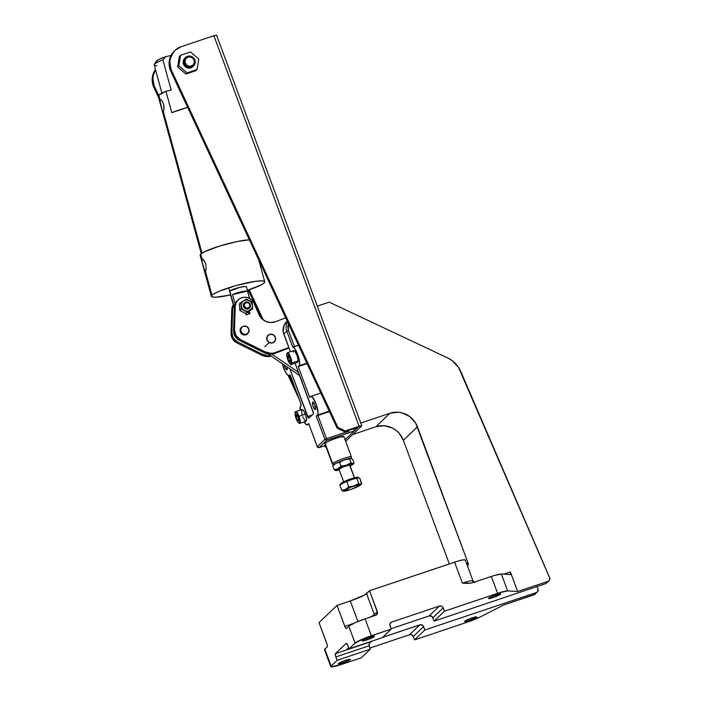 <?xml version="1.0" encoding="UTF-8"?>
<svg xmlns="http://www.w3.org/2000/svg" width="702" height="702" viewBox="0 0 702 702"><rect width="100%" height="100%" fill="white"/><g stroke="black" fill="none" stroke-linecap="round" stroke-linejoin="round"><path stroke-width="1.05" d="M469.313 620.471L468.796 619.085L469.313 620.471A6.537 0.772 -20.4 0 1 464.531 621.454A6.537 0.772 -20.4 0 1 472.007 617.892A6.537 0.772 -20.4 0 1 476.781 616.9A6.537 0.772 -20.4 0 1 469.313 620.471L464.619 621.533L466.435 620.129L473.148 617.523L476.79 616.953L469.313 620.471M493.26 597.507L492.743 596.112L493.26 597.507A6.537 0.772 -20.4 0 1 488.487 598.49A6.537 0.772 -20.4 0 1 495.954 594.919A6.537 0.772 -20.4 0 1 500.737 593.936A6.537 0.772 -20.4 0 1 493.26 597.507L488.566 598.56L491.33 596.718L497.095 594.55L500.737 593.989L493.26 597.507M343.067 662.881L342.55 661.495L343.067 662.881A6.537 0.772 -20.4 0 1 338.285 663.873A6.537 0.772 -20.4 0 1 345.761 660.301A6.537 0.772 -20.4 0 1 350.535 659.318A6.537 0.772 -20.4 0 1 343.067 662.881L338.373 663.943L341.137 662.1L346.902 659.933L350.544 659.371L343.067 662.881M367.014 639.917L366.505 638.53L367.014 639.917A6.537 0.772 -20.4 0 1 362.241 640.9A6.537 0.772 -20.4 0 1 369.717 637.337A6.537 0.772 -20.4 0 1 374.491 636.345A6.537 0.772 -20.4 0 1 367.014 639.917L362.329 640.979L364.145 639.575L370.858 636.968L374.491 636.407L367.014 639.917M324.71 649.92L330.993 666.812L341.418 664.461A14.523 1.711 -20.4 0 1 330.809 666.654A14.523 1.711 -20.4 0 1 331.125 666.058L337.109 660.319L370.331 649.157L361.354 657.765L341.418 664.461L361.354 657.765L370.331 649.157L368.945 644.629L369.691 642.874L371.332 641.602L335.451 653.659L371.332 641.602L369.322 643.436L369.077 645.779L335.854 656.94L369.077 645.779L370.331 649.157L337.109 660.319L335.854 656.94A2.905 0.755 71.4 0 1 335.451 653.659L346.226 643.322A2.905 0.755 71.4 0 1 346.305 643.278A2.905 0.755 71.4 0 1 347.832 645.454L349.087 648.832L355.08 643.093L348.797 626.193L346.262 628.553L345.226 627.351L337.004 605.414L319.041 622.639L327.167 644.664L327.334 646.7L324.842 649.166L331.125 666.058L337.109 660.319L335.521 655.861L335.451 653.659L346.226 643.322L347.402 644.462L349.087 648.832L382.309 637.67L391.295 629.053L390.04 625.675A2.905 2.782 -133.8 0 1 391.69 622.086L439.531 606.01L429.203 615.917L439.531 606.01A2.905 2.782 -133.8 0 1 443.19 607.818L432.862 617.725L443.19 607.818L444.445 611.196L434.117 621.103L432.862 617.725A2.905 2.782 46.2 0 0 429.203 615.917L391.154 628.694L429.738 615.794L432.274 616.76L434.117 621.103L545.603 583.652L547.999 581.353A2.905 2.782 -133.8 0 0 549.596 577.614L460.845 371.639A26.132 25.044 -133.8 0 0 447.946 358.055L329.212 302.141L317.304 306.142L329.212 302.141L447.946 358.055L452.018 360.538L458.573 367.444L549.771 578.176L549.341 580.361L547.999 581.353L517.672 591.54L510.389 571.946L503.764 574.166L510.389 571.946L510.617 574.552L501.333 574.017A14.523 1.711 159.6 0 0 491.321 576.447L472.227 582.862L467.392 583.476L462.407 583.116L454.615 562.17L369.568 590.742L377.36 611.696L374.368 614.566L366.576 593.62L369.568 590.742L377.544 612.793L376.211 615.066L365.075 618.857L371.358 635.758L391.295 629.053L389.856 624.578L390.382 623.034L391.69 622.086L439.531 606.01L441.172 605.966L442.602 606.853L444.445 611.196L497.604 593.339L491.321 576.447L497.604 593.339A14.523 1.711 -20.4 0 1 507.616 590.908L501.333 574.017L510.459 574.587M467.497 566.514L468.19 564.654L467.944 562.635L415.584 422.99L409.889 416.681L402.307 412.934L398.166 412.223L389.961 413.241L360.784 423.043L389.961 413.241A21.78 20.876 -133.8 0 1 417.436 426.816L403.36 440.312L398.964 433.064L395.814 430.177L392.199 427.939L384.091 425.71L375.895 426.737L352.685 434.529L375.895 426.737L389.961 413.241L375.895 426.737A21.78 20.876 46.2 0 1 403.36 440.312L449.341 563.943L403.36 440.312L417.436 426.816L467.944 562.635A4.352 4.177 -133.8 0 1 467.602 566.347M535.538 593.357L535.266 593.848M534.898 594.278L503.606 605.036L533.924 594.848A2.905 2.782 46.2 0 0 534.933 594.243L537.328 591.944A2.905 2.782 -133.8 0 1 536.319 592.549L424.842 630.001L422.99 625.657L420.454 624.692L382.66 637.328L419.919 624.815A2.905 2.782 -133.8 0 1 423.578 626.623L413.25 636.53L411.758 634.88L409.591 634.722L369.919 648.043L409.591 634.722L419.919 624.815L409.591 634.722A2.905 2.782 46.2 0 1 413.25 636.53L423.578 626.623L424.842 630.001L414.505 639.908L413.25 636.53L414.505 639.908L439.759 631.423L414.505 639.908L424.842 630.001L536.319 592.549L533.924 594.848L537.662 591.549L537.916 588.811A2.905 2.782 -133.8 0 1 537.328 591.944M510.617 574.552L510.389 571.946L517.672 591.54L507.616 590.908L517.672 591.54L547.999 581.353L546.568 583.081M349.017 648.639L346.832 649.368L349.017 648.639M536.942 586.556L537.916 588.811L536.942 586.556M474.842 582.528L473.025 580.931L465.233 559.985A14.523 1.711 159.6 0 0 454.615 562.17L462.407 583.116A14.523 1.711 -20.4 0 1 473.025 580.931A14.523 1.711 -20.4 0 1 472.7 581.528M465.242 560.108L463.136 559.854L457.151 561.354L369.568 590.742L364.417 595.059L350.289 600.956L357.941 621.516L350.289 600.956L337.004 605.414L350.289 600.956A14.523 1.711 159.6 0 0 366.576 593.62L374.368 614.566L377.36 611.696A2.905 2.782 -133.8 0 1 375.71 615.285L365.075 618.857L371.358 635.758A14.523 1.711 -20.4 0 0 355.08 643.093L349.087 648.832L382.309 637.67L391.295 629.053L366.049 637.679L355.08 643.093L348.797 626.193L354.8 622.858L365.075 618.857A14.523 1.711 159.6 0 0 348.797 626.193L346.402 628.492A2.905 0.755 71.4 0 1 346.323 628.544A2.905 0.755 71.4 0 1 344.796 626.368L353.65 623.385L344.796 626.368L337.004 605.414L319.041 622.639L326.834 643.594A2.905 0.755 71.4 0 1 327.237 646.867L324.842 649.166A14.523 1.711 159.6 0 0 324.526 649.762L330.809 666.654M374.368 614.566A14.523 1.711 -20.4 0 1 369.506 617.374A14.523 1.711 -20.4 0 0 374.368 614.566A2.905 2.782 46.2 0 1 374.552 615.68A2.905 2.782 46.2 0 0 374.368 614.566M443.804 629.984A14.523 1.711 -20.4 0 1 439.759 631.423L443.804 629.984M473.016 580.905A14.523 1.711 159.6 0 0 462.407 583.116L471.428 583.09M471.121 583.16L494.656 575.386L501.333 574.017L507.616 590.908L499.315 592.786L444.445 611.196L434.117 621.103L545.603 583.652A2.905 2.782 46.2 0 0 546.604 583.046L548.999 580.747M391.69 622.086L390.04 623.666L391.69 622.086M371.332 641.602L369.226 643.62L371.332 641.602M369.691 642.874L370.156 642.374M348.64 647.63L346.832 649.368L348.64 647.63M467.664 622.051L443.664 630.115L469.427 621.446L480.668 616.751A14.523 1.711 -20.4 0 1 467.664 622.051M480.668 616.751L503.606 605.036L480.668 616.751M466.672 563.855L467.944 562.635L466.672 563.855M170.797 71.253L171.551 70.542A18.182 17.427 -133.8 0 1 170.972 69.165L170.226 69.875A18.182 17.427 46.2 0 0 170.797 71.253L337.1 428.071L337.846 427.351L171.551 70.542L170.797 71.253L337.1 428.071L344.428 431.686L345.173 430.967L337.846 427.351L337.1 428.071L344.428 431.686L357.713 427.571L345.068 439.768L357.713 427.597L344.428 431.686L345.173 430.967L359.126 426.281L213.873 35.705L181.318 46.648L175.43 50.079L173.131 52.606L170.279 58.819L169.831 62.259L170.972 69.165A18.182 17.427 -133.8 0 1 175.026 50.447A18.182 17.427 -133.8 0 1 181.318 46.648L213.873 35.705L359.126 426.281L361.784 425.763L345.173 430.967L337.846 427.351L171.551 70.542A18.182 17.427 46.2 0 1 170.972 69.165L170.226 69.875A18.182 17.427 46.2 0 0 170.797 71.253M153.887 87.478L154.633 86.758A18.182 17.427 -133.8 0 1 154.054 85.381L153.308 86.1A18.182 17.427 46.2 0 0 153.887 87.478L158.652 97.718L153.887 87.478L154.633 86.758A18.182 17.427 -133.8 0 1 154.054 85.381A18.182 17.427 -133.8 0 1 155.546 69.814L153.361 75.035L152.913 78.484L154.054 85.381L153.308 86.1A18.182 17.427 46.2 0 0 153.887 87.478M248.297 290.04L261.513 318.41L248.297 290.04M288.048 375.333L299.473 399.859L288.048 375.333M295.2 388.355L289.163 375.403L295.2 388.355M263.338 319.998L249.236 289.733L263.338 319.998M158.634 95.349L154.633 86.758L158.634 95.349M323.754 446.051L326.158 447.235L323.754 446.051M325.658 445.902L325.061 445.612L325.658 445.902M155.475 69.542L152.615 75.755L152.395 82.687L153.308 86.1A18.182 17.427 46.2 0 1 155.475 69.542M174.684 50.79L170.647 56.274L169.533 59.538L169.314 66.471L170.226 69.875A18.182 17.427 46.2 0 1 174.28 51.167L175.026 50.447M361.784 425.737L216.532 35.161L213.873 35.705L216.453 35.311M345.63 441.295L361.705 425.886L345.63 441.295M317.322 446.77L319.129 447.595L318.471 447.648A1.448 1.316 126 0 1 317.322 446.77A1.448 1.316 -54 0 0 318.471 447.648L317.348 446.77M326.799 440.172L326.799 440.172A1.448 1.316 126 0 1 326.07 440.356A1.448 1.316 -54 0 0 326.799 440.172L326.535 438.662L324.903 439.391L326.737 440.303L319.129 447.595L325.491 445.454L319.129 447.595L317.278 446.762M312.636 402.114A3.993 1.035 71.4 0 1 312.75 402.044A3.993 1.035 71.4 0 1 314.926 405.265A3.993 1.035 71.4 0 1 315.4 409.547L314.101 408.555L312.943 405.879L312.416 403.176L312.82 402.035L314.838 405.036L315.4 409.547A3.993 1.035 71.4 0 1 315.295 409.617A3.993 1.035 71.4 0 1 313.11 406.388A3.993 1.035 71.4 0 1 312.636 402.114L312.636 402.114M308.45 418.085L289.856 368.857L307.599 416.567L312.013 415.084L307.599 416.567A2.176 0.57 71.4 0 0 308.74 418.208A2.176 0.57 71.4 0 0 308.801 418.164L308.45 418.085M287.048 366.944A3.993 1.035 71.4 0 1 287.092 369.77L285.477 368.208L284.257 364.645M350.544 458.836L351.395 456.993A10.161 1.193 159.6 0 0 343.296 458.608A10.161 1.193 159.6 0 0 332.581 463.504L334.178 464.294L332.581 463.504A10.161 1.193 -20.4 0 0 332.362 463.925L324.824 443.646A10.161 1.193 -20.4 0 1 325.044 443.234A10.161 1.193 -20.4 0 1 335.196 438.531A10.161 1.193 -20.4 0 1 343.875 436.565A10.161 1.193 -20.4 0 1 343.647 436.986M300.166 410.179A9.96 2.589 71.4 0 1 300.605 406.116L300.166 410.222M348.578 431.256L348.262 430.396L348.578 431.256L326.535 438.662L348.578 431.256L348.78 432.888L348.578 431.256M329.44 411.626L317.918 415.496L326.535 438.662L317.918 415.496L329.44 411.626M287.276 321.165L286.381 322.025A11.618 11.135 46.2 0 0 283.792 333.985L286.785 331.107A11.618 11.135 -133.8 0 1 287.478 321.595A11.618 11.135 46.2 0 0 286.785 331.107L288.408 330.379L294.471 346.674L298.534 345.314L292.699 347.025L294.471 346.674L288.408 330.379L286.785 331.107L292.699 347.025A9.96 2.589 71.4 0 1 298.06 355.466A9.96 2.589 71.4 0 1 299.122 365.768L306.853 363.171L299.122 365.768L298.245 366.611L307.072 363.645L298.245 366.611L309.696 397.402L310.574 396.56A9.96 2.589 71.4 0 1 310.846 396.393A9.96 2.589 71.4 0 1 316.277 404.431A9.96 2.589 71.4 0 1 317.462 415.101L329.22 411.153L317.462 415.101L316.286 416.225L317.918 415.496L316.286 416.225L324.903 439.391L326.535 438.662M317.269 446.744L308.687 423.517L317.295 446.683L324.903 439.391L317.295 446.683L308.713 423.604M289.154 375.324L289.996 375.043L289.154 375.324A9.96 2.589 71.4 0 1 288.882 375.491A9.96 2.589 71.4 0 1 282.344 363.724L285.433 371.99L287.574 374.982L289.154 375.324M289.724 374.868L289.593 374.912A2.176 0.57 71.4 0 1 289.654 374.868A2.176 0.57 71.4 0 1 290.795 376.509L300.737 403.246A2.176 0.57 71.4 0 1 301.044 405.703L300.737 403.246L289.689 374.868M307.502 424.649L308.88 424.192L307.502 424.649A9.96 2.589 71.4 0 1 307.23 424.824A9.96 2.589 71.4 0 1 304.089 421.884L306.458 424.701L307.502 424.649L308.687 423.517L307.502 424.649M319.129 447.595L326.737 440.303L349.017 432.669L348.429 430.344L348.78 432.888L326.07 440.356M288.645 322.771L287.767 326.676L288.408 330.379L288.355 323.482M324.903 439.391L316.286 416.225L317.804 414.54L318.024 412.443L316.075 403.861L312.293 397.034L311.039 396.358L309.696 397.402L298.245 366.611L299.438 365.251L299.605 362.056L297.429 353.764L294.559 348.385L292.699 347.025L286.785 331.107L283.792 333.985L290.4 351.763L283.204 331.8L284.056 325.289L286.635 321.788M295.068 363.215L313.241 412.214L313.294 413.864L308.801 418.164L313.294 413.864A2.176 0.57 71.4 0 0 312.987 411.407L295.068 363.215M287.004 366.751L287.092 369.77A3.993 1.035 71.4 0 1 286.986 369.84A3.993 1.035 71.4 0 1 284.354 365.101M344.822 439.11L346.253 438.627L354.334 430.879L349.017 432.669L354.334 430.879L353.747 428.553L354.334 430.879L346.253 438.627L344.822 439.11M324.956 443.769L326.553 442.225L332.722 439.452L339.847 437.056L343.883 436.653M302.176 381.748L298.28 372.157L302.035 382.248M302.018 381.914A10.161 1.193 159.6 0 0 301.957 382.16L313.382 412.881M343.875 436.565L351.412 456.835A10.161 1.193 -20.4 0 0 342.734 458.801A10.161 1.193 -20.4 0 0 332.581 463.504L325.044 443.234L332.581 463.504A10.161 1.193 159.6 0 0 332.476 464.031L334.327 464.864M350.017 458.546L349.298 458.625M271.841 354.089L298.429 372.262L271.841 354.089M268.041 353.948L299.508 375.456L268.041 353.948M270.516 355.642A14.523 13.917 -133.8 0 1 262.302 354.212L261.407 355.072L236.864 342.866L261.407 355.072L262.302 354.212L237.759 342.006L236.864 342.866L235.582 342.111L232.529 338.882L231.037 333.248A10.161 9.74 46.2 0 0 236.864 342.866L237.759 342.006A10.161 9.74 -133.8 0 1 231.932 332.379L231.037 333.248L231.774 309.749L231.037 333.248L231.932 332.379L232.678 308.889L231.774 309.749L233.318 304.8A10.161 9.74 46.2 0 0 231.774 309.749L232.678 308.889A10.161 9.74 -133.8 0 1 233.459 305.335L232.678 308.889L231.932 332.379L232.748 336.697L234.292 339.233L237.759 342.006L262.302 354.212L268.024 355.73L270.963 355.581M261.407 355.072A14.523 13.917 46.2 0 0 271.314 356.186L267.129 356.59L261.407 355.072M248.166 333.02A4.431 4.247 -133.8 0 1 240.453 332.204A4.431 4.247 -133.8 0 1 242.234 326.834M237.917 300.105L235.003 304.036L234.336 307.292L233.599 330.782L235.091 336.425L239.426 340.409L266.76 353.668L272.63 353.983L288.996 347.99L275.447 353.229L276.342 352.369L275.447 353.229A14.523 13.917 46.2 0 1 263.97 352.615L264.865 351.755L240.321 339.549A10.161 9.74 -133.8 0 1 234.494 329.922L235.24 306.432A10.161 9.74 -133.8 0 1 254.317 303.633L258.801 314.277L253.527 302.114L249.851 298.578L246.674 297.394L243.331 297.306L240.189 298.341L237.618 300.377L235.907 303.176L235.24 306.432L234.336 307.292L235.24 306.432L234.494 329.922L233.599 330.782L234.494 329.922L235.995 335.556L240.321 339.549L239.426 340.409L240.321 339.549L264.865 351.755L263.97 352.615L239.426 340.409A10.161 9.74 46.2 0 1 233.599 330.782L234.336 307.292A10.161 9.74 46.2 0 1 237.241 300.693L238.145 299.833M247.56 333.301L247.174 334.047M241.084 327.843L241.83 327.465M248.166 312.136L248.92 313.917L248.166 312.136M288.829 347.534L276.342 352.369A14.523 13.917 -133.8 0 1 264.865 351.755L270.586 353.273L273.526 353.124L288.829 347.534M275.588 321.709L285.705 317.804L275.588 321.709A13.066 12.522 -133.8 0 1 258.801 314.277L261.618 318.515L265.804 321.419L270.709 322.543L275.588 321.709M239.601 305.826L239.391 303.913L243.691 300.702L240.856 302.518L241.181 305.695A5.809 5.563 -133.8 0 1 249.359 300.561A5.809 5.563 -133.8 0 1 250.017 310.416L252.632 308.81L252.193 302.237L250.816 301.386L246.472 299.868L243.691 300.702L246.305 299.087L242.576 301.632L241.277 304.22L241.479 307.169L243.111 309.679L245.753 311.091L248.692 311.021L251.957 308.283L252.527 305.423L250.596 301.439L246.305 299.087L252.193 302.237L252.632 308.81L245.726 313.636L246.288 314.944L250.009 313.504L249.166 311.504L250.009 313.504L246.288 314.944L245.735 313.627L247.183 312.232L241.295 309.091L240.856 302.518L239.391 303.913L239.83 310.486L241.295 309.091L239.83 310.486L245.726 313.636L249.456 311.091M248.455 332.441L246.885 334.345L245.331 334.942L242.831 334.617L241.409 333.634L240.453 332.204L240.172 329.686L241.33 327.501L242.725 326.605M246.551 334.187L248.806 331.967L248.762 328.729L246.455 326.377L243.225 326.281A4.309 4.133 -133.8 0 1 247.867 333.345A4.309 4.133 -133.8 0 1 241.391 332.45A4.309 4.133 -133.8 0 1 241.9 327.123L240.733 329.282L241.409 332.476L244.112 334.354L246.551 334.187M243.225 326.281L241.865 327.15A4.309 4.133 -133.8 0 1 243.225 326.281M234.336 307.467L229.826 290.988L234.336 307.467M232.555 294.603L241.076 291.848L247.157 291.023L232.555 294.603L247.499 291.102L249.482 298.376L247.499 291.102A8.714 1.228 -15.3 0 0 241.076 291.848A8.714 1.228 -15.3 0 0 232.555 294.603L235.082 303.843L232.555 294.603M162.259 110.547L159.854 99.982L160.539 99.508L161.776 100.412L163.654 104.159L164.075 108.801L163.285 111.495L202.009 253.159L163.285 111.495L162.259 110.547L161.091 106.625L158.827 95.165A26.132 3.685 164.7 0 0 158.257 96.271L201.281 253.676M200.21 255.449L200.737 254.124L204.914 251.57L219.559 246.069L237.513 241.453L249.368 239.821A27.659 3.896 164.7 0 0 222.165 245.288A27.659 3.896 164.7 0 0 200.737 254.124A27.659 3.896 164.7 0 0 200.149 255.309L211.363 296.349A27.659 3.896 -15.3 0 1 211.96 295.173L205.396 271.156L204.343 270.209L202.053 261.82L202.15 259.284L200.737 254.124L202.15 259.284L203.861 260.082L205.721 263.829L206.16 268.471L205.642 270.788L204.879 271.147L202.053 261.82M201.922 260.925L202.15 259.284L203.343 259.556L205.721 263.829L206.16 268.471L205.396 271.156L211.96 295.173A27.659 3.896 -15.3 0 1 240.4 284.407A27.659 3.896 -15.3 0 1 264.724 281.765A27.659 3.896 -15.3 0 1 264.127 282.941A27.659 3.896 -15.3 0 1 247.42 290.33L261.346 284.793L264.127 282.941L264.742 281.993L264.329 281.318L261.828 280.861L255.37 281.353L235.933 285.6L219.524 291.102L213.575 293.989L211.521 295.682L211.758 296.797L215.567 297.253L230.616 294.919A27.659 3.896 -15.3 0 1 211.363 296.349M158.889 96.815L158.319 96.411L158.827 95.165L160.047 99.623L161.776 100.412L163.654 104.159L163.943 109.758L163.285 111.495L162.522 111.127M155.993 61.758L158.599 59.635L165.654 56.713L162.917 59.942L171.156 90.102L165.97 91.313L171.806 112.671A26.132 3.685 164.7 0 1 187.636 107.38L171.806 112.671L165.97 91.313A26.132 3.685 164.7 0 0 158.827 95.165L165.97 91.313L171.156 90.102L162.917 59.942L165.654 56.713A19.235 2.711 164.7 0 0 156.423 61.048L154.694 64.04A21.78 3.071 -15.3 0 1 162.917 59.942A21.78 3.071 164.7 0 0 154.694 64.04A21.78 3.071 164.7 0 0 154.221 64.97L161.925 93.164M229.765 291.497L229.826 290.988A8.714 1.228 -15.3 0 1 238.785 287.592A8.714 1.228 -15.3 0 1 246.446 286.758A8.714 1.228 -15.3 0 1 246.262 287.136L246.323 286.618L245.121 286.477L239.838 287.337L229.826 290.988A8.714 1.228 -15.3 0 0 229.642 291.356L229.642 291.348M165.654 56.713L171.051 55.449L165.654 56.713M156.923 65.681A21.78 3.071 -15.3 0 1 154.317 64.487A21.78 3.071 -15.3 0 1 154.694 64.04L156.423 61.048A19.235 2.711 164.7 0 0 156.098 61.443L154.317 64.487M201.132 255.984L200.544 255.756M184.968 58.143A5.809 5.563 -133.8 0 1 193.243 57.59A5.809 5.563 -133.8 0 1 194.085 65.321A5.809 5.563 46.2 0 0 192.927 57.318A5.809 5.563 46.2 0 0 184.968 58.143L185.837 58.512A4.94 4.73 -133.8 0 1 192.594 57.81A4.94 4.73 -133.8 0 1 193.585 64.61L194.085 65.321L193.585 64.61L194.489 61.065L192.594 57.81L189.013 56.748L185.837 58.512L184.933 62.057L186.82 65.312L190.409 66.374L193.585 64.61A4.94 4.73 -133.8 0 1 186.82 65.312A4.94 4.73 -133.8 0 1 185.837 58.512L184.968 58.143A5.809 5.563 46.2 0 0 186.135 66.146A5.809 5.563 46.2 0 0 194.085 65.321A5.809 5.563 -133.8 0 1 185.811 65.883A5.809 5.563 -133.8 0 1 184.968 58.143L184.249 58.828L184.968 58.143M193.173 66.26A5.809 5.563 -133.8 0 1 192.804 66.637A5.809 5.563 46.2 0 0 192.822 66.62A5.809 5.563 -133.8 0 1 185.214 66.672L189.373 68.103L191.497 67.55L193.208 66.207M179.361 56.458L180.554 55.309L190.532 51.966L198.789 59.073L197.06 69.533L187.092 72.885L185.89 74.035L177.641 66.918L178.834 65.769L180.554 55.309L179.361 56.458L177.641 66.918L178.834 65.769L187.092 72.885L185.89 74.035L195.867 70.683L197.06 69.533L195.867 70.683L185.89 74.035L177.641 66.918L179.361 56.458M190.532 51.966L198.789 59.073L197.06 69.533L187.092 72.885L178.834 65.769L180.554 55.309L190.532 51.966M185.196 57.88L183.792 59.538L183.152 62.75L185.214 66.672A5.809 5.563 -133.8 0 1 184.793 58.231A5.809 5.563 46.2 0 0 184.766 58.257A5.809 5.563 -133.8 0 1 185.161 57.906M243.664 306.756L243.664 306.756A3.633 3.475 46.2 0 0 248.324 308.819A3.633 3.475 -133.8 0 1 244.41 302.869A3.633 3.475 -133.8 0 1 245.524 302.167A3.633 3.475 46.2 0 0 243.664 306.756M250.193 304.229A3.633 3.475 -133.8 0 1 248.324 308.819L248.192 308.011A2.905 2.782 -133.8 0 1 244.463 306.353A2.905 2.782 -133.8 0 1 245.954 302.685L245.524 302.167L245.954 302.685L244.436 304.177L244.463 306.353L246.025 307.941L248.192 308.011L249.71 306.511L249.684 304.335L248.131 302.755L245.954 302.685A2.905 2.782 -133.8 0 1 249.684 304.335A2.905 2.782 -133.8 0 1 248.192 308.011L248.324 308.819A3.633 3.475 46.2 0 0 250.193 304.229A3.633 3.475 46.2 0 0 245.524 302.167A3.633 3.475 -133.8 0 1 250.193 304.229M244.41 302.869L243.366 304.721L243.901 307.415L246.165 309.02L248.833 308.599A3.633 3.475 -133.8 0 0 249.368 308.178L248.833 308.599A3.633 3.475 -133.8 0 1 244.375 302.913M241.435 311.293L239.83 310.486L239.794 308.775M247.007 312.627L245.726 313.636L244.077 312.697M244.349 310.556A5.809 5.563 -133.8 0 1 241.181 305.695L241.295 309.091L247.183 312.232L250.017 310.416A5.809 5.563 -133.8 0 1 244.349 310.556M240.672 303.141L241.33 302.737M269.129 342.497L264.786 346.656L269.129 342.497L266.935 339.786L267.243 336.39L269.858 334.31L273.253 334.757A4.554 4.37 -133.8 0 1 274.342 341.918A4.554 4.37 -133.8 0 1 269.129 342.497A4.554 4.37 -133.8 0 1 268.041 335.337A4.554 4.37 -133.8 0 1 273.253 334.757L275.447 337.478L275.14 340.865L272.525 342.945L269.129 342.497M336.311 470.559L334.134 469.708L332.704 465.865L334.134 469.708L337.89 468.717L341.067 466.163L339.636 462.328L336.784 462.916L334.213 464.417L332.704 465.865L335.881 463.311L344.34 459.871L339.636 462.328L341.067 466.163L346.349 465.277L351.044 462.811L349.614 458.976L344.34 459.871L350.43 458.292L352.658 459.169L354.08 463.004L353.22 463.662L351.044 462.811L349.614 458.976L350.842 458.283A9.442 1.106 159.6 0 0 344.34 459.871A9.442 1.106 159.6 0 0 335.881 463.311A9.442 1.106 159.6 0 0 333.652 464.742L332.836 465.698M333.538 465.014L335.881 463.311L339.636 462.328L343.085 460.345L350.842 458.283L352.658 459.169L354.08 463.004L350.07 465.97M351.772 465.057L350.903 465.558A9.442 1.106 -20.4 0 1 350.149 465.935M339.294 469.971L335.556 470.428L338.733 468.304L347.455 464.908L352.852 463.697A9.442 1.106 -20.4 0 1 353.141 464.136A9.442 1.106 -20.4 0 1 350.903 465.558L350.912 465.558M349.605 465.022L342.778 467.041L339.198 469.261A5.809 0.684 -20.4 0 1 338.996 469.024A5.809 0.684 -20.4 0 1 343.919 466.593A5.809 0.684 -20.4 0 1 349.605 465.022L354.378 477.86L349.605 465.022M340.768 461.635L338.899 462.451M339.259 469.98A9.442 1.106 -20.4 0 1 335.951 470.586A9.442 1.106 -20.4 0 1 335.819 470.577A9.442 1.106 -20.4 0 1 337.89 468.717A9.442 1.106 -20.4 0 1 346.349 465.277A9.442 1.106 -20.4 0 1 352.852 463.697L351.044 462.811L346.349 465.277L341.067 466.163L337.89 468.717L334.134 469.708L335.538 470.507M353.352 463.768L353.826 463.302M353.641 478.071A5.809 0.684 -20.4 0 0 344.542 481.458A5.809 0.684 -20.4 0 1 353.475 478.106M358.45 478.071L358.178 478.018A9.442 1.106 -20.4 0 1 358.573 478.176L358.274 477.36A9.442 1.106 159.6 0 0 357.88 477.211L358.178 478.018L359.705 478.115L361.776 483.678L360.547 484.371L360.731 484.915L351.29 489.285L343.243 491.102L350.579 487.206L360.547 484.371A9.442 1.106 -20.4 0 1 360.828 484.81A9.442 1.106 -20.4 0 1 358.599 486.24A9.442 1.106 -20.4 0 1 350.14 489.68L350.14 489.68A9.442 1.106 -20.4 0 1 343.638 491.26A9.442 1.106 -20.4 0 1 343.515 491.251A9.442 1.106 -20.4 0 1 345.586 489.399L341.821 490.382L344.006 491.233M340.619 484.003L342.541 482.432L348.49 479.817L356.23 477.404L358.248 477.536M361.039 484.441L361.776 483.678L360.547 484.371L358.731 483.494L354.036 485.951A9.442 1.106 -20.4 0 1 360.547 484.371L358.731 483.494L354.036 485.951L348.754 486.846L345.586 489.399A9.442 1.106 -20.4 0 1 354.036 485.951L348.754 486.846L345.586 489.399L341.821 490.382L339.75 484.819L342.488 483.432M344.059 482.634L350.526 479.992M352.781 479.238L357.766 478.027M340.882 484.757A9.442 1.106 -20.4 0 1 343.217 483.046L346.683 481.274L356.66 477.922L358.178 478.018L357.88 477.211A9.442 1.106 159.6 0 0 347.902 480.045A9.442 1.106 159.6 0 0 340.584 483.941L340.882 484.757M358.599 486.24L357.695 486.635M350.14 489.68L348.859 490.057M343.234 491.189L341.821 490.382L339.75 484.819L343.217 483.046M358.178 478.018L359.705 478.115L361.521 483.985M358.731 483.494L356.66 477.922L358.731 483.494M348.754 486.846L346.683 481.274L348.754 486.846M299.745 423.341A6.169 1.606 -108.6 0 0 299.017 416.286L298.613 416.47A5.809 1.509 71.4 0 1 299.421 423.025A5.809 1.509 71.4 0 1 296.218 418.761L296.779 418.532M299.71 423.35L306.019 421.235A6.169 1.606 -108.6 0 0 305.326 414.162A6.169 1.606 -108.6 0 0 302.088 409.529L295.779 411.653A6.169 1.606 71.4 0 1 299.017 416.286A6.169 1.606 71.4 0 1 299.71 423.35C298.999 423.911 297.832 422.385 296.209 418.778L297.99 422.253L298.815 423.052L299.614 422.692L298.982 417.541L296.841 412.978L295.674 412.092L295.094 413.057L296.218 418.761A5.809 1.509 71.4 0 1 295.402 412.206A5.809 1.509 71.4 0 1 298.613 416.47L305.326 414.162L299.017 416.286A6.169 1.606 -108.6 0 0 295.744 411.67M298.596 420.805L297.394 419.796L296.209 416.611L296.226 414.426L297.429 415.435L298.613 418.62L298.596 420.805L297.394 419.796L296.209 416.611L297.683 416.11L296.209 416.611L296.226 414.426L297.429 415.435L298.613 418.62L298.596 420.805M302.211 409.512L303.931 411.179L305.721 415.303L306.537 419.48L305.905 421.253M305.545 421.156L303.694 418.708M303.229 417.699L302.781 416.602M302.062 414.312L301.597 410.547M298.613 419.384L297.394 419.796L298.613 419.384M291.093 364.487A6.169 1.606 -108.6 0 0 291.848 362.987L291.365 362.837A5.809 1.509 71.4 0 1 288.996 362.434A5.809 1.509 71.4 0 1 286.688 354.624L288.101 360.582L289.891 363.724L290.953 364.206L291.207 361.118L289.952 356.888L287.759 353.378L287.1 353.264L286.688 354.624A5.809 1.509 71.4 0 1 289.057 355.036A5.809 1.509 71.4 0 1 291.365 362.837L291.848 362.987A6.169 1.606 71.4 0 1 291.33 364.47C291.848 366.242 287.302 362.153 286.662 354.51L286.697 354.387M291.33 364.47L297.639 362.355A6.169 1.606 -108.6 0 0 298.157 360.863L291.848 362.987L298.157 360.863A6.169 1.606 -108.6 0 0 296.498 354.159A6.169 1.606 -108.6 0 0 293.708 350.649L287.399 352.773A6.169 1.606 71.4 0 1 290.18 356.283A6.169 1.606 71.4 0 1 291.848 362.987A6.169 1.606 -108.6 0 0 290.347 356.669A6.169 1.606 -108.6 0 0 287.627 352.764M289.013 360.916L287.829 357.73L287.846 355.545L289.048 356.555L290.233 359.74L290.216 361.925L289.013 360.916L290.224 360.503L289.013 360.916L287.829 357.73L287.846 355.545L289.048 356.555L290.233 359.74L290.216 361.925L289.013 360.916M293.392 350.965L294.322 350.807L295.226 351.799L297.086 355.66L298.122 360.012L297.718 362.311M297.411 362.364L296.595 361.802M293.19 352.141L293.243 351.456M289.303 357.23L287.829 357.73L289.303 357.23M310.854 396.384L320.779 393.05M307.23 424.824L308.906 424.262M319.094 447.613L325.491 445.463M288.882 375.491L290.049 375.105M246.525 334.635L247.867 333.345M240.549 328.413L241.9 327.123M234.301 308.415L228.668 287.785M249.649 298.464L246.446 286.758M258.784 260.038L264.724 281.765M185.512 57.538L184.775 58.248M193.55 65.927L192.813 66.629M353.141 464.136L353.948 463.171M354.563 477.808L349.842 465.11M343.682 481.862L338.952 469.164M360.828 484.81L361.644 483.853M295.779 411.653C294.735 410.942 294.875 413.32 296.209 418.778M287.399 352.773L286.662 354.51"/></g></svg>
